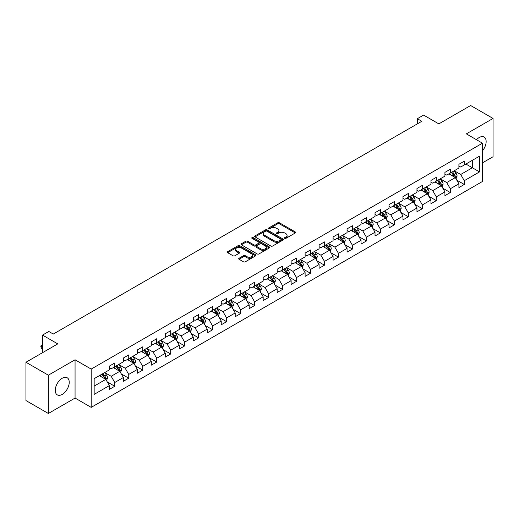 <?xml version="1.0" encoding="UTF-8"?>
<svg xmlns="http://www.w3.org/2000/svg" width="519" height="519" viewBox="0 0 519 519"><rect width="100%" height="100%" fill="white"/><g stroke="black" fill="none" stroke-linecap="round" stroke-linejoin="round"><path stroke-width="0.78" d="M284.71 238.351A0.869 0.5 0 0 0 285.943 238.351L295.285 232.953A1.246 0.72 0 0 0 295.648 232.447A1.246 0.72 0 0 0 295.285 231.941L279.456 222.8A1.246 0.72 0 0 0 277.691 222.8L268.349 228.198A0.869 0.5 0 0 0 268.089 228.548A0.869 0.5 0 0 0 268.349 228.905A0.869 0.5 0 0 0 269.575 228.905L270.788 228.204A3.983 2.297 0 0 1 276.419 228.204L277.736 228.97A3.983 2.297 0 0 1 278.904 230.592A3.983 2.297 0 0 1 277.736 232.22L276.53 232.921A0.869 0.5 0 0 0 276.27 233.271A0.869 0.5 0 0 0 276.53 233.628A0.869 0.5 0 0 0 277.756 233.628L278.969 232.934A3.983 2.297 0 0 1 284.6 232.934L285.917 233.693A3.983 2.297 0 0 1 287.085 235.315A3.983 2.297 0 0 1 285.917 236.943L284.71 237.644A0.869 0.5 0 0 0 284.451 237.994A0.869 0.5 0 0 0 284.71 238.351L284.71 237.644M62.248 394.388A9.887 5.709 120 0 0 68.703 385.682A9.887 5.709 120 0 0 67.191 377.761A9.887 5.709 120 0 0 62.248 378.247A9.887 5.709 120 0 0 55.786 386.96A9.887 5.709 120 0 0 57.304 394.881A9.887 5.709 120 0 0 62.248 394.388M482.475 150.808A9.887 5.709 120 0 0 484.104 137.055A9.887 5.709 120 0 0 479.16 137.541A9.887 5.709 120 0 0 476.468 139.715M239.077 258.248A1.246 0.72 0 0 0 238.708 258.754A1.246 0.72 0 0 0 239.077 259.266L243.515 261.829A1.246 0.72 0 0 0 245.279 261.829L255.659 255.835A1.246 0.72 0 0 0 256.023 255.329A1.246 0.72 0 0 0 255.659 254.823L239.823 245.682A1.246 0.72 0 0 0 238.065 245.682L227.685 251.67A1.246 0.72 0 0 0 227.316 252.182A1.246 0.72 0 0 0 227.685 252.688L233.05 255.783A1.246 0.72 0 0 0 234.809 255.783L239.253 253.22A1.246 0.72 0 0 0 239.616 252.714A1.246 0.72 0 0 0 239.253 252.202L236.593 250.671A3.328 1.92 0 0 1 235.613 249.308A3.328 1.92 0 0 1 237.67 247.537A3.328 1.92 0 0 1 241.296 247.952L251.721 253.973A3.328 1.92 0 0 1 252.695 255.329A3.328 1.92 0 0 1 250.638 257.106A3.328 1.92 0 0 1 247.012 256.684L245.279 255.685A1.246 0.72 0 0 0 243.515 255.685L239.077 258.248L239.077 259.266M482.475 162.849L493.05 156.744L493.05 118.449L470.642 105.519L438.827 123.885L423.595 115.088L417.321 118.708L421.804 121.297L53.282 334.061L48.805 331.472L42.532 335.092L42.532 352.686M48.358 375.192L48.358 413.481L75.06 398.067L75.06 359.777L48.358 375.192L25.95 362.256L57.765 343.889L42.532 335.092M75.06 359.777L91.195 369.087L482.475 143.186L482.475 181.475L91.195 407.376L91.195 369.087M493.05 118.449L466.341 133.87L482.475 143.186M270.873 246.032A1.246 0.72 0 0 0 272.637 246.032L283.017 240.044A1.246 0.72 0 0 0 283.38 239.531A1.246 0.72 0 0 0 283.017 239.025L267.181 229.885A1.246 0.72 0 0 0 265.423 229.885L255.043 235.879A1.246 0.72 0 0 0 254.68 236.385A1.246 0.72 0 0 0 255.043 236.891L270.873 246.032M252.357 238.539A0.869 0.5 0 0 1 253.24 238.662L269.322 247.946L258.955 253.934A1.246 0.72 0 0 1 257.197 253.934L241.361 244.793L245.805 242.243L245.805 241.212L241.361 243.774A1.246 0.72 0 0 0 240.998 244.28A1.246 0.72 0 0 0 241.361 244.793L241.361 243.774M245.805 242.243A1.246 0.72 0 0 1 247.563 242.243L247.563 241.212A1.246 0.72 0 0 0 245.805 241.212M247.563 241.212L253.986 244.916A1.246 0.72 0 0 0 255.744 244.916L258.689 243.216A1.246 0.72 0 0 0 259.059 242.71A1.246 0.72 0 0 0 258.689 242.198L252.007 238.338A0.869 0.5 0 0 1 251.754 237.981A0.869 0.5 0 0 1 252.286 237.52A0.869 0.5 0 0 1 253.24 237.631L269.335 246.921A1.246 0.72 0 0 1 269.698 247.433A1.246 0.72 0 0 1 269.335 247.939L269.335 246.921M48.358 413.481L25.95 400.551L25.95 362.256M107.277 381.945L114.764 386.266L114.764 382.49L123.366 377.521L123.366 381.303L128.744 378.195L128.744 374.42L137.347 369.45L137.347 373.226L142.725 370.125L142.725 366.349L151.327 361.38L151.327 365.155L156.706 362.054L156.706 358.272L165.308 353.309L165.308 357.085L170.686 353.977L170.686 350.202L179.289 345.239L179.289 349.015L184.667 345.907L184.667 342.131L193.269 337.162L193.269 340.944L198.647 337.837L198.647 334.061L207.25 329.091L207.25 332.867L212.628 329.766L212.628 325.99L221.23 321.021L221.23 324.797L226.608 321.696L226.608 317.913L235.211 312.951L235.211 316.726L240.589 313.625L240.589 309.843L249.191 304.88L249.191 308.656L254.57 305.548L254.57 301.773L263.172 296.803L263.172 300.585L268.55 297.478L268.55 293.702L277.152 288.733L277.152 292.508L282.531 289.407L282.531 285.632L291.133 280.662L291.133 284.438L296.511 281.337L296.511 277.561L305.114 272.592L305.114 276.368L310.492 273.266L310.492 269.484L319.094 264.521L319.094 268.297L324.472 265.19L324.472 261.414L333.081 256.444L333.081 260.227L338.453 257.119L338.453 253.343L347.062 248.374L347.062 252.15L352.433 249.049L352.433 245.273L361.042 240.303L361.042 244.079L366.414 240.978L366.414 237.202L375.023 232.233L375.023 236.009L380.395 232.908L380.395 229.126L389.003 224.163L389.003 227.938L394.375 224.831L394.375 221.055L402.984 216.086L402.984 219.868L408.362 216.76L408.362 212.985L416.965 208.015L416.965 211.797L422.343 208.69L422.343 204.914L430.945 199.945L430.945 203.72L436.323 200.619L436.323 196.844L444.926 191.874L444.926 195.65L450.304 192.549L450.304 188.767L458.906 183.804L458.906 187.58L464.284 184.472L464.284 180.696L479.517 171.899L479.517 156.174L472.348 160.313L472.348 167.76L479.517 171.899M114.764 386.266L109.386 389.373L109.386 385.598L94.153 394.388L94.153 378.662L109.386 369.865L109.386 366.09L114.764 362.982L114.764 366.758L123.366 361.795L123.366 358.019L128.744 354.912L128.744 358.687L137.347 353.724L137.347 349.942L142.725 346.841L142.725 350.617L151.327 345.648L151.327 341.872L156.706 338.771L156.706 342.546L165.308 337.577L165.308 333.801L170.686 330.694L170.686 334.476L179.289 329.507L179.289 325.731L184.667 322.623L184.667 326.399L193.269 321.436L193.269 317.66L198.647 314.553L198.647 318.329L207.25 313.366L207.25 309.584L212.628 306.482L212.628 310.258L221.23 305.289L221.23 301.513L226.608 298.412L226.608 302.188L235.211 297.218L235.211 293.443L240.589 290.335L240.589 294.117L249.191 289.148L249.191 285.372L254.57 282.265L254.57 286.04L263.172 281.077L263.172 277.302L268.55 274.194L268.55 277.97L277.152 273.007L277.152 269.225L282.531 266.124L282.531 269.899L291.133 264.93L291.133 261.154L296.511 258.053L296.511 261.829L305.114 256.86L305.114 253.084L310.492 249.976L310.492 253.759L319.094 248.789L319.094 245.013L324.472 241.906L324.472 245.682L333.081 240.719L333.081 236.943L338.453 233.835L338.453 237.611L347.062 232.648L347.062 228.866L352.433 225.765L352.433 229.541L361.042 224.571L361.042 220.796L366.414 217.695L366.414 221.47L375.023 216.501L375.023 212.725L380.395 209.618L380.395 213.4L389.003 208.43L389.003 204.655L394.375 201.547L394.375 205.329L402.984 200.36L402.984 196.584L408.362 193.477L408.362 197.252L416.965 192.29L416.965 188.507L422.343 185.406L422.343 189.182L430.945 184.213L430.945 180.437L436.323 177.336L436.323 181.112L444.926 176.142L444.926 172.366L450.304 169.265L450.304 173.041L458.906 168.072L458.906 164.296L464.284 161.188L464.284 164.971L479.517 156.174M113.33 367.588L119.785 371.312L111.176 376.281L104.728 372.558M109.386 367.796L111.176 368.827L114.764 366.758M111.176 376.281L114.764 382.49M119.785 371.312L123.366 377.521M127.311 359.518L133.766 363.242L125.157 368.211L118.708 364.481M123.366 359.725L125.157 360.757L128.744 358.687M125.157 368.211L128.744 374.42M133.766 363.242L137.347 369.45M141.291 351.447L147.746 355.171L139.137 360.141L132.689 356.41M137.347 351.655L139.137 352.686L142.725 350.617M139.137 360.141L142.725 366.349M147.746 355.171L151.327 361.38M155.272 343.37L161.727 347.101L153.118 352.064L146.669 348.34M151.327 343.578L153.118 344.616L156.706 342.546M153.118 352.064L156.706 358.272M161.727 347.101L165.308 353.309M169.252 335.3L175.707 339.03L167.099 343.993L160.65 340.269M165.308 335.508L167.099 336.546L170.686 334.476M167.099 343.993L170.686 350.202M175.707 339.03L179.289 345.239M183.233 327.23L189.688 330.953L181.086 335.923L174.631 332.199M179.289 327.437L181.086 328.469L184.667 326.399M181.086 335.923L184.667 342.131M189.688 330.953L193.269 337.162M197.214 319.159L203.669 322.883L195.066 327.852L188.611 324.128M193.269 319.367L195.066 320.398L198.647 318.329M195.066 327.852L198.647 334.061M203.669 322.883L207.25 329.091M211.194 311.089L217.649 314.812L209.047 319.782L202.592 316.052M207.25 311.296L209.047 312.328L212.628 310.258M209.047 319.782L212.628 325.99M217.649 314.812L221.23 321.021M225.175 303.012L231.63 306.742L223.027 311.705L216.572 307.981M221.23 303.219L223.027 304.257L226.608 302.188M223.027 311.705L226.608 317.913M231.63 306.742L235.211 312.951M239.155 294.941L245.61 298.672L237.008 303.634L230.553 299.911M235.211 295.149L237.008 296.187L240.589 294.117M237.008 303.634L240.589 309.843M245.61 298.672L249.191 304.88M253.136 286.871L259.591 290.595L250.988 295.564L244.533 291.84M249.191 287.078L250.988 288.11L254.57 286.04M250.988 295.564L254.57 301.773M259.591 290.595L263.172 296.803M267.116 278.8L273.571 282.524L264.969 287.494L258.514 283.77M263.172 279.008L264.969 280.039L268.55 277.97M264.969 287.494L268.55 293.702M273.571 282.524L277.152 288.733M281.097 270.73L287.552 274.454L278.95 279.423L272.494 275.693M277.152 270.937L278.95 271.969L282.531 269.899M278.95 279.423L282.531 285.632M287.552 274.454L291.133 280.662M295.077 262.659L301.533 266.383L292.93 271.346L286.475 267.622M291.133 262.861L292.93 263.899L296.511 261.829M292.93 271.346L296.511 277.561M301.533 266.383L305.114 272.592M309.058 254.582L315.513 258.313L306.911 263.276L300.456 259.552M305.114 254.79L306.911 255.828L310.492 253.759M306.911 263.276L310.492 269.484M315.513 258.313L319.094 264.521M323.039 246.512L329.494 250.236L320.891 255.205L314.436 251.481M319.094 246.72L320.891 247.758L324.472 245.682M320.891 255.205L324.472 261.414M329.494 250.236L333.081 256.444M337.019 238.442L343.474 242.165L334.872 247.135L328.417 243.411M333.081 238.649L334.872 239.681L338.453 237.611M334.872 247.135L338.453 253.343M343.474 242.165L347.062 248.374M351 230.371L357.455 234.095L348.852 239.064L342.397 235.334M347.062 230.579L348.852 231.61L352.433 229.541M348.852 239.064L352.433 245.273M357.455 234.095L361.042 240.303M364.98 222.301L371.435 226.024L362.833 230.987L356.378 227.264M361.042 222.502L362.833 223.54L366.414 221.47M362.833 230.987L366.414 237.202M371.435 226.024L375.023 232.233M378.961 214.224L385.416 217.954L376.813 222.917L370.358 219.193M375.023 214.431L376.813 215.469L380.395 213.4M376.813 222.917L380.395 229.126M385.416 217.954L389.003 224.163M392.941 206.153L399.396 209.877L390.794 214.847L384.339 211.123M389.003 206.361L390.794 207.399L394.375 205.329M390.794 214.847L394.375 221.055M399.396 209.877L402.984 216.086M406.922 198.083L413.377 201.807L404.775 206.776L398.32 203.052M402.984 198.29L404.775 199.322L408.362 197.252M404.775 206.776L408.362 212.985M413.377 201.807L416.965 208.015M420.903 190.012L427.358 193.736L418.755 198.706L412.3 194.975M416.965 190.22L418.755 191.252L422.343 189.182M418.755 198.706L422.343 204.914M427.358 193.736L430.945 199.945M434.89 181.942L441.338 185.666L432.736 190.629L426.281 186.905M430.945 182.143L432.736 183.181L436.323 181.112M432.736 190.629L436.323 196.844M441.338 185.666L444.926 191.874M448.87 173.865L455.319 177.595L446.716 182.558L440.261 178.834M444.926 174.073L446.716 175.111L450.304 173.041M446.716 182.558L450.304 188.767M455.319 177.595L458.906 183.804M465.893 164.036L472.348 167.76L460.697 174.488L454.242 170.764M458.906 166.002L460.697 167.04L464.284 164.971M460.697 174.488L464.284 180.696M75.06 398.067L91.195 407.376M417.321 118.708L417.321 123.885M94.153 386.11L105.805 379.383L99.35 375.659M105.805 379.383L109.386 385.598M456.798 180.151L464.284 184.472M442.817 188.228L450.304 192.549M428.837 196.299L436.323 200.619M414.856 204.369L422.343 208.69M400.876 212.44L408.362 216.76M386.895 220.51L394.375 224.831M372.914 228.587L380.395 232.908M358.934 236.658L366.414 240.978M344.953 244.728L352.433 249.049M330.973 252.798L338.453 257.119M316.992 260.869L324.472 265.19M303.012 268.946L310.492 273.266M289.031 277.016L296.511 281.337M275.051 285.087L282.531 289.407M261.07 293.157L268.55 297.478M247.089 301.228L254.57 305.548M233.109 309.305L240.589 313.625M219.128 317.375L226.608 321.696M205.148 325.445L212.628 329.766M191.167 333.516L198.647 337.837M177.187 341.586L184.667 345.907M163.206 349.663L170.686 353.977M149.225 357.734L156.706 362.054M135.245 365.804L142.725 370.125M121.258 373.875L128.744 378.195M285.054 238.474L285.917 237.981A3.983 2.297 0 0 0 287.085 236.353L287.085 235.315M278.904 230.592L278.904 231.63A3.983 2.297 0 0 1 277.736 233.252L276.874 233.751M295.285 231.941L295.285 232.953L279.456 223.832A1.246 0.72 0 0 0 277.691 223.832L268.693 229.028M282.998 240.05L267.181 230.916A1.246 0.72 0 0 0 265.423 230.916L255.056 236.904L255.043 235.879M280.818 239.888A0.869 0.5 0 0 0 281.071 239.531A0.869 0.5 0 0 0 280.818 239.175L266.915 231.156A0.869 0.5 0 0 0 265.683 231.156L264.411 231.889A3.983 2.297 0 0 0 263.243 233.518A3.983 2.297 0 0 0 264.411 235.139L273.909 240.628A3.983 2.297 0 0 0 279.54 240.628L280.818 239.888L280.818 240.926A0.869 0.5 0 0 0 281.071 240.569L281.071 239.531M263.243 233.518L263.243 234.549A3.983 2.297 0 0 0 264.411 236.177L264.411 235.139M280.818 240.926L279.54 241.659A3.983 2.297 0 0 1 273.909 241.659L264.411 236.177M247.563 242.243L253.986 245.954A1.246 0.72 0 0 0 255.744 245.954L258.689 244.248A1.246 0.72 0 0 0 259.059 243.742L259.059 242.71M260.648 248.763A3.328 1.92 0 0 0 264.275 249.178A3.328 1.92 0 0 0 266.331 247.407A3.328 1.92 0 0 0 265.358 246.045L261.68 243.924A1.246 0.72 0 0 0 259.922 243.924L256.976 245.63A1.246 0.72 0 0 0 256.613 246.136A1.246 0.72 0 0 0 256.976 246.642L260.648 248.763L260.648 249.801A3.328 1.92 0 0 0 264.275 250.216A3.328 1.92 0 0 0 266.331 248.439L266.331 247.407M256.613 246.136L256.613 247.167A1.246 0.72 0 0 0 256.976 247.68L256.976 246.642M260.648 249.801L256.976 247.68M252.695 255.329L252.695 256.36A3.328 1.92 0 0 1 250.638 258.138A3.328 1.92 0 0 1 247.012 257.722L245.279 256.717A1.246 0.72 0 0 0 243.515 256.717L239.09 259.273M235.613 249.308L235.613 250.346A3.328 1.92 0 0 0 236.593 251.702L236.593 250.671M239.233 253.233L236.593 251.702M255.64 255.848L239.823 246.713A1.246 0.72 0 0 0 238.065 246.713L227.698 252.695M456.026 178.821L457.096 176.136A3.361 1.94 -120 0 0 456.019 173.275L454.17 170.803M450.946 175.072L449.694 173.391M454.8 177.29L455.28 176.278A3.361 1.94 -120 0 0 454.32 174.254L452.471 171.789M451.627 172.276L453.677 175.013A1.713 0.986 60 0 1 453.989 175.532L455.28 176.278M451.394 172.405L453.243 174.877A3.361 1.94 60 0 1 454.203 176.895M442.045 186.892L443.116 184.206A3.361 1.94 -120 0 0 442.039 181.345L440.19 178.873M436.966 183.142L435.713 181.462M440.819 185.367L441.299 184.349A3.361 1.94 -120 0 0 440.339 182.331L438.49 179.859M437.647 180.346L439.697 183.084A1.713 0.986 60 0 1 440.008 183.603L441.299 184.349M437.413 180.482L439.262 182.948A3.361 1.94 60 0 1 440.222 184.972M428.065 194.962L429.135 192.277A3.361 1.94 -120 0 0 428.058 189.416L426.209 186.95M422.985 191.213L421.733 189.532M426.839 193.438L427.319 192.419A3.361 1.94 -120 0 0 426.359 190.402L424.51 187.93M423.666 188.416L425.716 191.154A1.713 0.986 60 0 1 426.028 191.673L427.319 192.419M423.433 188.553L425.282 191.018A3.361 1.94 60 0 1 426.242 193.042M414.084 203.033L415.155 200.347A3.361 1.94 -120 0 0 414.078 197.486L412.229 195.021M409.004 199.283L407.752 197.609M412.858 201.508L413.338 200.49A3.361 1.94 -120 0 0 412.378 198.472L410.529 196M409.686 196.487L411.736 199.225A1.713 0.986 60 0 1 412.047 199.75L413.338 200.49M409.452 196.623L411.301 199.095A3.361 1.94 60 0 1 412.261 201.113M400.104 211.103L401.174 208.417A3.361 1.94 -120 0 0 400.097 205.563L398.248 203.091M395.024 207.353L393.765 205.68M398.877 209.579L399.358 208.567A3.361 1.94 -120 0 0 398.397 206.543L396.548 204.077M395.705 204.557L397.755 207.302A1.713 0.986 60 0 1 398.067 207.821L399.358 208.567M395.472 204.694L397.32 207.165A3.361 1.94 60 0 1 398.281 209.183M386.123 219.18L387.193 216.494A3.361 1.94 -120 0 0 386.117 213.633L384.268 211.162M381.043 215.43L379.785 213.75M384.897 217.649L385.377 216.637A3.361 1.94 -120 0 0 384.417 214.613L382.568 212.148M381.725 212.634L383.775 215.372A1.713 0.986 60 0 1 384.086 215.891L385.377 216.637M381.491 212.764L383.34 215.236A3.361 1.94 60 0 1 384.3 217.253M372.142 227.251L373.206 224.565A3.361 1.94 -120 0 0 372.136 221.704L370.287 219.232M367.063 223.501L365.804 221.821M370.916 225.726L371.396 224.708A3.361 1.94 -120 0 0 370.436 222.69L368.587 220.218M367.744 220.705L369.794 223.442A1.713 0.986 60 0 1 370.105 223.961L371.396 224.708M367.51 220.841L369.359 223.306A3.361 1.94 60 0 1 370.319 225.33M358.162 235.321L359.226 232.635A3.361 1.94 -120 0 0 358.155 229.774L356.306 227.309M353.082 231.571L351.824 229.891M356.936 233.797L357.416 232.778A3.361 1.94 -120 0 0 356.456 230.76L354.607 228.289M353.763 228.775L355.813 231.513A1.713 0.986 60 0 1 356.125 232.032L357.416 232.778M353.53 228.911L355.379 231.377A3.361 1.94 60 0 1 356.339 233.401M344.181 243.392L345.245 240.706A3.361 1.94 -120 0 0 344.175 237.845L342.326 235.379M339.102 239.642L337.843 237.968M342.955 241.867L343.435 240.848A3.361 1.94 -120 0 0 342.475 238.831L340.626 236.359M339.783 236.846L341.833 239.583A1.713 0.986 60 0 1 342.144 240.109L343.435 240.848M339.549 236.982L341.398 239.454A3.361 1.94 60 0 1 342.358 241.471M330.201 251.462L331.265 248.776A3.361 1.94 -120 0 0 330.194 245.922L328.345 243.45M325.121 247.712L323.862 246.038M328.975 249.937L329.455 248.925A3.361 1.94 -120 0 0 328.495 246.901L326.646 244.436M325.802 244.916L327.852 247.66A1.713 0.986 60 0 1 328.164 248.179L329.455 248.925M325.569 245.052L327.418 247.524A3.361 1.94 60 0 1 328.378 249.542M316.22 259.539L317.284 256.853A3.361 1.94 -120 0 0 316.214 253.992L314.365 251.52M311.141 255.783L309.882 254.109M314.994 258.008L315.474 256.996A3.361 1.94 -120 0 0 314.514 254.972L312.665 252.506M311.822 252.993L313.872 255.731A1.713 0.986 60 0 1 314.183 256.25L315.474 256.996M311.588 253.123L313.437 255.595A3.361 1.94 60 0 1 314.397 257.612M302.24 267.609L303.304 264.924A3.361 1.94 -120 0 0 302.233 262.063L300.384 259.591M297.16 263.86L295.901 262.179M301.014 266.085L301.494 265.066A3.361 1.94 -120 0 0 300.533 263.049L298.685 260.577M297.841 261.063L299.891 263.801A1.713 0.986 60 0 1 300.203 264.32L301.494 265.066M297.608 261.2L299.457 263.665A3.361 1.94 60 0 1 300.417 265.689M288.259 275.68L289.323 272.994A3.361 1.94 -120 0 0 288.253 270.133L286.404 267.668M283.179 271.93L281.921 270.25M287.033 274.155L287.513 273.137A3.361 1.94 -120 0 0 286.553 271.119L284.704 268.647M283.861 269.134L285.911 271.872A1.713 0.986 60 0 1 286.222 272.391L287.513 273.137M283.627 269.27L285.476 271.735A3.361 1.94 60 0 1 286.436 273.76M274.279 283.75L275.342 281.064A3.361 1.94 -120 0 0 274.272 278.203L272.423 275.738M269.199 280.001L267.94 278.327M273.052 282.226L273.532 281.207A3.361 1.94 -120 0 0 272.572 279.19L270.717 276.718M269.88 277.204L271.93 279.942A1.713 0.986 60 0 1 272.241 280.468L273.532 281.207M269.646 277.341L271.495 279.812A3.361 1.94 60 0 1 272.456 281.83M260.298 291.821L261.362 289.135A3.361 1.94 -120 0 0 260.291 286.28L258.443 283.809M255.218 288.071L253.96 286.397M259.072 290.296L259.552 289.278A3.361 1.94 -120 0 0 258.592 287.26L256.736 284.788M255.899 285.275L257.949 288.019A1.713 0.986 60 0 1 258.261 288.538L259.552 289.278M255.666 285.411L257.515 287.883A3.361 1.94 60 0 1 258.475 289.9M246.317 299.898L247.381 297.212A3.361 1.94 -120 0 0 246.311 294.351L244.462 291.879M241.238 296.141L239.979 294.468M245.091 298.367L245.571 297.355A3.361 1.94 -120 0 0 244.611 295.33L242.756 292.865M241.919 293.352L243.969 296.089A1.713 0.986 60 0 1 244.28 296.608L245.571 297.355M241.685 293.482L243.534 295.953A3.361 1.94 60 0 1 244.494 297.971M232.337 307.968L233.401 305.282A3.361 1.94 -120 0 0 232.33 302.421L230.481 299.95M227.257 304.218L225.999 302.538M231.111 306.437L231.591 305.425A3.361 1.94 -120 0 0 230.631 303.401L228.775 300.936M227.938 301.422L229.988 304.16A1.713 0.986 60 0 1 230.3 304.679L231.591 305.425M227.705 301.558L229.554 304.024A3.361 1.94 60 0 1 230.514 306.048M218.356 316.039L219.42 313.353A3.361 1.94 -120 0 0 218.35 310.492L216.501 308.027M213.277 312.289L212.018 310.609M217.13 314.514L217.61 313.495A3.361 1.94 -120 0 0 216.65 311.478L214.795 309.006M213.958 309.493L216.008 312.23A1.713 0.986 60 0 1 216.319 312.749L217.61 313.495M213.724 309.629L215.573 312.094A3.361 1.94 60 0 1 216.533 314.118M204.376 324.109L205.44 321.423A3.361 1.94 -120 0 0 204.369 318.562L202.52 316.097M199.296 320.359L198.037 318.685M203.15 322.584L203.63 321.566A3.361 1.94 -120 0 0 202.663 319.548L200.814 317.077M199.977 317.563L202.027 320.301A1.713 0.986 60 0 1 202.339 320.82L203.63 321.566M199.744 317.699L201.593 320.171A3.361 1.94 60 0 1 202.553 322.189M190.395 332.179L191.459 329.494A3.361 1.94 -120 0 0 190.389 326.639L188.54 324.167M185.315 328.43L184.057 326.756M189.169 330.655L189.649 329.636A3.361 1.94 -120 0 0 188.682 327.619L186.834 325.147M185.997 325.634L188.047 328.378A1.713 0.986 60 0 1 188.358 328.897L189.649 329.636M185.763 325.77L187.612 328.242A3.361 1.94 60 0 1 188.572 330.259M176.415 340.256L177.479 337.571A3.361 1.94 -120 0 0 176.408 334.71L174.559 332.238M171.335 336.5L170.076 334.826M175.188 338.725L175.669 337.713A3.361 1.94 -120 0 0 174.702 335.689L172.853 333.224M172.016 333.711L174.066 336.448A1.713 0.986 60 0 1 174.378 336.967L175.669 337.713M171.783 333.84L173.631 336.312A3.361 1.94 60 0 1 174.592 338.33M162.434 348.327L163.498 345.641A3.361 1.94 -120 0 0 162.428 342.78L160.579 340.308M157.354 344.577L156.096 342.897M161.208 346.796L161.688 345.784A3.361 1.94 -120 0 0 160.721 343.76L158.872 341.294M158.036 341.781L160.086 344.519A1.713 0.986 60 0 1 160.397 345.038L161.688 345.784M157.802 341.917L159.651 344.382A3.361 1.94 60 0 1 160.611 346.407M148.453 356.397L149.517 353.711A3.361 1.94 -120 0 0 148.447 350.85L146.598 348.379M143.374 352.648L142.115 350.967M147.221 354.873L147.707 353.854A3.361 1.94 -120 0 0 146.741 351.837L144.892 349.365M144.055 349.851L146.105 352.589A1.713 0.986 60 0 1 146.416 353.108L147.707 353.854M143.815 349.988L145.67 352.453A3.361 1.94 60 0 1 146.63 354.477M134.473 364.468L135.537 361.782A3.361 1.94 -120 0 0 134.466 358.921L132.617 356.456M129.393 360.718L128.135 359.038M133.24 362.943L133.727 361.925A3.361 1.94 -120 0 0 132.76 359.907L130.911 357.435M130.074 357.922L132.124 360.66A1.713 0.986 60 0 1 132.436 361.179L133.727 361.925M129.834 358.058L131.69 360.53A3.361 1.94 60 0 1 132.65 362.547M120.492 372.538L121.556 369.852A3.361 1.94 -120 0 0 120.486 366.991L118.637 364.526M115.413 368.788L114.154 367.115M119.26 371.014L119.746 369.995A3.361 1.94 -120 0 0 118.78 367.977L116.931 365.506M116.094 365.992L118.144 368.737A1.713 0.986 60 0 1 118.455 369.256L119.746 369.995M115.854 366.129L117.709 368.6A3.361 1.94 60 0 1 118.669 370.618M106.512 380.615L107.576 377.929A3.361 1.94 -120 0 0 106.505 375.068L104.656 372.597M101.432 376.859L100.173 375.185M105.279 379.084L105.759 378.072A3.361 1.94 -120 0 0 104.799 376.048L102.95 373.583M102.107 374.063L104.163 376.807A1.713 0.986 60 0 1 104.475 377.326L105.759 378.072M101.873 374.199L103.729 376.671A3.361 1.94 60 0 1 104.689 378.688M42.532 345.524L41.254 346.264L42.532 346.997M41.254 348.126L40.761 345.978L41.254 346.264L41.254 348.126L42.532 348.859M40.761 345.978L42.532 345.09M285.917 237.981L285.917 236.943M276.53 233.628L276.53 232.921M277.736 233.252L277.736 232.22M268.349 228.905L268.349 228.198M277.691 223.832L277.691 222.8M279.456 223.832L279.456 222.8M265.423 230.916L265.423 229.885M267.181 230.916L267.181 229.885M283.017 240.044L283.017 239.025M273.909 241.659L273.909 240.628M279.54 241.659L279.54 240.628M253.986 245.954L253.986 244.916M255.744 245.954L255.744 244.916M258.689 244.248L258.689 243.216M253.24 238.662L253.24 237.631M243.515 256.717L243.515 255.685M245.279 256.717L245.279 255.685M247.012 257.722L247.012 256.684M239.253 253.22L239.253 252.202M227.685 252.688L227.685 251.67M238.065 246.713L238.065 245.682M239.823 246.713L239.823 245.682M255.659 255.835L255.659 254.823M454.988 177.401L457.07 176.201M454.32 174.254L456.019 173.275M451.932 175.636L453.243 174.877M441.007 185.471L443.09 184.271M440.339 182.331L442.039 181.345M437.952 183.707L439.262 182.948M427.027 193.548L429.109 192.341M426.359 190.402L428.058 189.416M423.971 191.777L425.282 191.018M413.046 201.619L415.129 200.412M412.378 198.472L414.078 197.486M409.991 199.854L411.301 199.095M399.066 209.689L401.148 208.482M398.397 206.543L400.097 205.563M396.01 207.924L397.32 207.165M385.085 217.759L387.168 216.559M384.417 214.613L386.117 213.633M382.029 215.995L383.34 215.236M371.104 225.83L373.187 224.63M370.436 222.69L372.136 221.704M368.049 224.065L369.359 223.306M357.124 233.9L359.206 232.7M356.456 230.76L358.155 229.774M354.068 232.136L355.379 231.377M343.143 241.977L345.226 240.771M342.475 238.831L344.175 237.845M340.088 240.213L341.398 239.454M329.163 250.048L331.245 248.841M328.495 246.901L330.194 245.922M326.101 248.283L327.418 247.524M315.182 258.118L317.265 256.918M314.514 254.972L316.214 253.992M312.12 256.354L313.437 255.595M301.202 266.189L303.284 264.988M300.533 263.049L302.233 262.063M298.14 264.424L299.457 263.665M287.221 274.259L289.304 273.059M286.553 271.119L288.253 270.133M284.159 272.494L285.476 271.735M273.241 282.336L275.323 281.129M272.572 279.19L274.272 278.203M270.178 280.571L271.495 279.812M259.26 290.406L261.342 289.2M258.592 287.26L260.291 286.28M256.198 288.642L257.515 287.883M245.279 298.477L247.362 297.277M244.611 295.33L246.311 294.351M242.217 296.712L243.534 295.953M231.299 306.547L233.381 305.347M230.631 303.401L232.33 302.421M228.237 304.783L229.554 304.024M217.318 314.618L219.401 313.418M216.65 311.478L218.35 310.492M214.256 312.853L215.573 312.094M203.338 322.695L205.42 321.488M202.663 319.548L204.369 318.562M200.276 320.924L201.593 320.171M189.357 330.765L191.44 329.559M188.682 327.619L190.389 326.639M186.295 329.001L187.612 328.242M175.377 338.836L177.459 337.635M174.702 335.689L176.408 334.71M172.314 337.071L173.631 336.312M161.396 346.906L163.479 345.706M160.721 343.76L162.428 342.78M158.334 345.141L159.651 344.382M147.409 354.977L149.498 353.776M146.741 351.837L148.447 350.85M144.353 353.212L145.67 352.453M133.428 363.053L135.517 361.847M132.76 359.907L134.466 358.921M130.373 361.282L131.69 360.53M119.448 371.124L121.537 369.917M118.78 367.977L120.486 366.991M116.392 369.359L117.709 368.6M105.467 379.194L107.556 377.994M104.799 376.048L106.505 375.068M102.412 377.43L103.729 376.671"/></g></svg>
